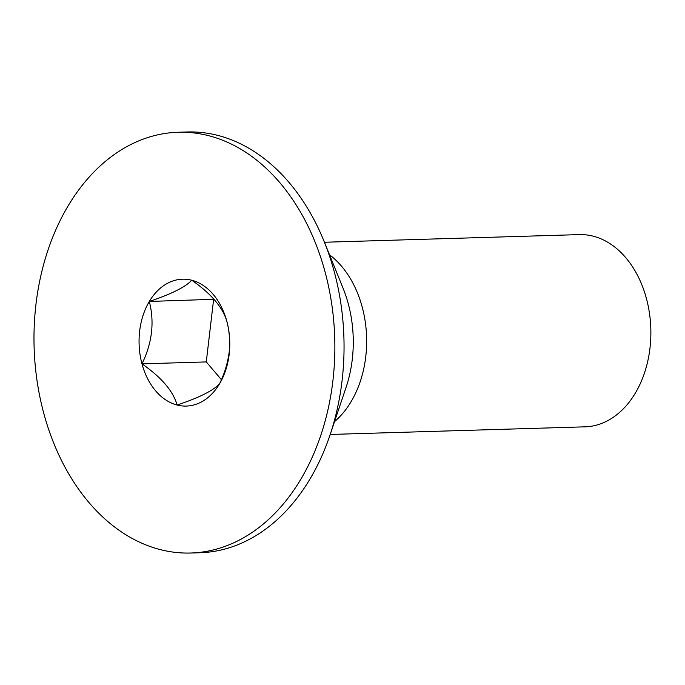 <?xml version="1.0" encoding="UTF-8"?>
<svg xmlns="http://www.w3.org/2000/svg" width="685" height="685" viewBox="0 0 685 685"><rect width="100%" height="100%" fill="white"/><g stroke="black" fill="none" stroke-linecap="round" stroke-linejoin="round"><path stroke-width="1.03" d="M330.204 434.461L585.024 426.832A96.148 68.697 -91.7 0 0 650.75 338.467A96.148 68.697 -91.7 0 0 593.253 236.188A96.148 68.697 -91.7 0 0 579.27 234.612L324.442 242.25M178.117 132.256L187.305 131.974A210.483 150.383 88.3 0 1 217.916 135.433A210.483 150.383 88.3 0 1 324.133 241.497A210.483 150.383 88.3 0 1 329.947 435.232A210.483 150.383 88.3 0 1 199.909 552.744L190.73 553.026A210.483 150.383 88.3 0 1 160.119 549.567A210.483 150.383 88.3 0 1 34.25 325.675A210.483 150.383 88.3 0 1 178.117 132.256A210.483 150.383 88.3 0 1 208.728 135.707A210.483 150.383 88.3 0 1 334.597 359.599A210.483 150.383 88.3 0 1 190.73 553.026M229.192 354.171A63.465 45.347 -91.7 0 0 226.863 321.428C229.432 331.026 230.194 341.361 229.141 352.45C227.608 363.452 224.397 373.907 219.534 383.823A63.465 45.347 -91.7 0 0 229.192 354.171M226.863 321.428A63.465 45.347 -91.7 0 0 191.757 280.242A63.465 45.347 -91.7 0 0 149.321 301.451A63.465 45.347 -91.7 0 0 141.983 363.846A63.465 45.347 -91.7 0 0 177.098 405.032A63.465 45.347 -91.7 0 0 219.534 383.823C213.249 390.604 199.104 397.677 177.098 405.032C173.236 391.186 161.532 377.461 141.983 363.846C152.156 342.997 154.596 322.19 149.321 301.451C171.327 294.088 185.472 287.015 191.757 280.242C211.1 293.625 222.805 307.351 226.863 321.428M214.062 299.294L149.321 301.451M213.609 299.525L206.279 361.92L141.983 363.846M206.279 361.92L221.401 379.661M329.947 435.232L346.053 387.419A107.733 76.968 -91.7 0 0 343.082 288.257L324.133 241.497M329.519 254.786A96.148 68.697 88.3 0 1 366.595 337.183A96.148 68.697 88.3 0 1 334.52 421.643"/></g></svg>
